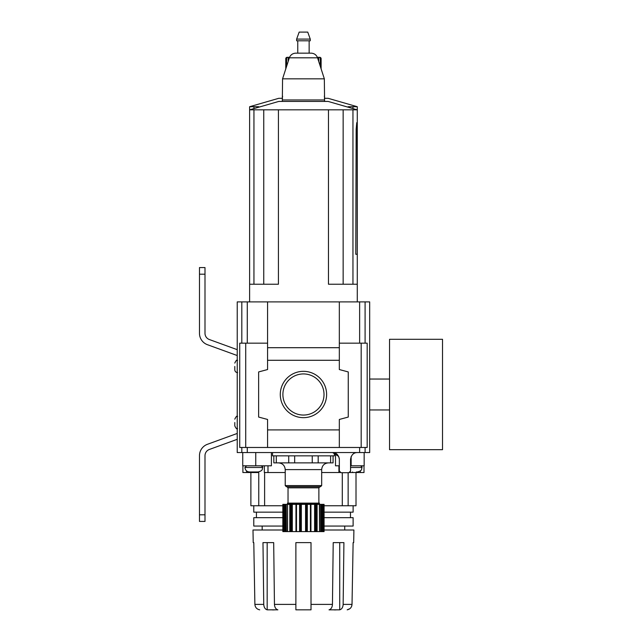 <?xml version="1.0" encoding="UTF-8"?>
<svg xmlns="http://www.w3.org/2000/svg" width="642" height="642" viewBox="0 0 642 642"><rect width="100%" height="100%" fill="white"/><g stroke="black" fill="none" stroke-linecap="round" stroke-linejoin="round"><path stroke-width="0.96" d="M258.782 106.716L249.618 106.716L278.772 98.306L282.568 98.306M357.281 109.822L352.956 109.822L352.956 284.229L357.281 284.229L357.281 106.716L348.125 106.716M324.338 96.115L324.724 98.306M282.568 96.83L282.568 96.115M324.338 98.306L328.126 98.306L357.281 106.716M288.17 61.488L288.17 57.315L289.542 57.315M286.589 66.375L286.589 58.719A1.404 1.316 90 0 1 287.905 57.315L287.439 57.315M288.17 57.315L287.159 57.315A1.404 1.38 -90 0 0 285.778 58.719A1.404 1.38 -90 0 1 287.159 57.315M285.778 68.887L285.778 58.719L286.589 58.719M321.12 68.887L321.12 58.719A1.404 1.38 90 0 0 319.74 57.315L317.357 57.315M320.31 66.375L320.31 58.719A1.404 1.316 -90 0 0 318.994 57.315M296.636 39.106L299.164 32.1L307.743 32.1L310.263 39.106L310.263 40.791L296.636 40.791L296.636 39.106L310.263 39.106M297.76 40.791L297.76 53.158M318.729 61.488L318.729 57.315M253.791 542.618L254.882 604.395L253.791 542.618L253.213 542.618L252.996 530.003L282.833 530.003M324.074 530.003L353.902 530.003L353.686 542.618L353.116 542.618L352.025 604.395L353.116 542.618M267.176 609.836L277.882 609.836C275.795 609.194 274.656 607.38 274.455 604.395L273.685 542.618L262.979 542.618L263.75 604.395C263.958 607.38 265.098 609.194 267.176 609.836L267.176 542.618M295.882 542.618L295.882 604.395L295.882 542.618L311.017 542.618L311.017 604.395L311.017 542.618M343.919 542.618L343.149 604.395L343.919 542.618L333.214 542.618L332.444 604.395C332.243 607.38 331.103 609.194 329.025 609.836L339.73 609.836L339.73 542.618M349.882 608.68L347.186 609.836C350.123 609.202 351.736 607.388 352.025 604.395L343.149 604.395C342.948 607.38 341.809 609.194 339.73 609.836M332.444 604.395L311.017 604.395L311.017 609.836L295.882 609.836L295.882 604.395L274.455 604.395M263.75 604.395L254.882 604.395C255.171 607.38 256.776 609.202 259.713 609.836L259.713 609.836M250.549 471.974L257.017 471.974M250.886 472.528L250.886 505.752L258.758 505.752L258.758 472.528L242.893 472.528L242.893 465.795M324.074 505.752L342.282 505.752L342.282 472.705M282.833 505.752L264.616 505.752L264.616 472.528M356.013 472.528L356.013 505.752L348.141 505.752L348.141 472.705M329.049 609.836L330.277 609.868M334.153 609.9L336.079 609.892M272.336 609.9L274.262 609.892M352.025 604.395L351.639 606.329M351.19 607.212L350.596 608.006M262.169 526.063L262.169 530.003M282.833 517.669L253.783 517.669L253.783 526.063L282.833 526.063M324.074 526.063L353.116 526.063L353.116 517.669L324.074 517.669M256.431 512.156L256.431 517.669M253.783 505.752L253.783 512.156L282.833 512.156M324.074 512.156L353.116 512.156L353.116 505.752M264.616 505.752L258.758 505.752M348.141 505.752L342.282 505.752M364.006 465.795L364.006 472.528L352.53 472.528L352.53 471.974M349.625 472.528L352.53 472.528M285.225 472.528L264.327 472.528L264.327 465.795M340.276 472.528L321.674 472.528M364.158 452.554L364.158 465.795L351.142 465.795L351.142 456.534M335.501 453.204L335.501 465.795L339.345 465.795M350.556 465.795L351.142 465.795M242.748 452.554L242.748 465.795L271.397 465.795L271.397 452.554M356.358 471.974L357.466 471.974C362.915 470.458 361.318 468.877 361.952 467.48C362.377 467.055 361.815 466.493 360.266 465.795M246.632 465.795L244.955 467.48C245.236 470.193 246.729 471.693 249.441 471.974L258.124 471.974C263.573 470.458 261.984 468.877 262.61 467.48C263.035 467.055 262.474 466.493 260.933 465.795M389.542 449.681L389.542 339.305L442.523 339.305L442.523 449.681L389.542 449.681M234.795 422.532L234.795 425.895L234.795 422.532M234.795 366.462L234.795 369.824L234.795 366.462M237.227 349.673L209.356 339.53A6.621 6.621 0 0 1 204.999 333.302L204.999 267.57L199.477 267.57L199.477 333.302A12.142 12.142 0 0 0 207.47 344.714L237.227 355.54M237.227 439.321L209.356 449.464A6.621 6.621 0 0 0 204.999 455.692L204.999 514.804L199.477 514.804L199.477 455.692A12.142 12.142 0 0 1 207.47 444.28L237.227 433.446M199.477 514.804L199.477 521.424L204.999 521.424L204.999 514.804M332.62 452.554L338.735 456.478M339.193 457.85L339.345 459.279C338.567 454.865 336.32 452.618 332.612 452.554M350.05 472.223L350.556 471.027L348.879 472.705L341.022 472.705L339.345 471.027L339.345 459.279M350.556 459.279C351.334 454.865 353.582 452.618 357.289 452.554C353.598 452.602 351.359 454.849 350.556 459.279L350.556 471.027M282.841 504.355L282.841 531.6L282.833 504.355L283.668 504.355L283.668 531.6L282.841 531.6M285.465 504.355L285.465 531.6L287.536 531.6L287.536 504.355L291.428 504.355L291.428 531.6L287.375 531.6L287.536 504.355L283.668 504.355M291.428 504.355L292.311 504.355L292.311 531.6L296.074 531.6L296.074 504.355L292.311 504.355M315.471 504.355L310.848 504.355L310.848 531.6L310.848 504.355L296.05 504.355L296.05 531.6L319.523 531.6L319.363 504.355L315.471 504.355L315.471 531.6M321.433 504.355L319.523 504.355L319.523 531.6L324.074 531.6L324.058 504.355L321.433 504.355L321.433 531.6M287.6 504.355L287.496 503.898L319.403 503.898L319.307 504.355M291.428 531.6L292.311 531.6M285.465 531.6L283.668 531.6M334.354 452.779L334.354 455.86L272.545 455.86L272.545 452.554M288.723 455.86L288.723 462.874L273.829 462.874L273.829 455.86M276.293 462.874L276.293 455.86M288.723 462.874L294.662 462.874L294.662 455.86M294.662 462.874L312.237 462.874L312.237 455.86M312.237 462.874L318.183 462.874L318.183 455.86M318.183 462.874L330.606 462.874L330.606 455.86M330.606 462.874L333.07 462.874L333.07 455.86M278.5 462.874C282.584 463.267 284.831 465.514 285.225 469.599L285.225 485.577L321.674 485.577L320.551 486.7L286.348 486.7L285.225 485.577M286.91 486.7L288.033 487.824L318.873 487.824L319.989 486.7L286.348 486.7M288.033 487.824L288.033 503.127M287.496 503.898L287.496 503.127L319.403 503.127L319.403 503.898M267.57 343.173L239.723 343.173L239.723 447.474L367.176 447.474L367.176 343.173L365.089 343.173L365.089 301.892L369.672 301.892L369.672 452.554L237.227 452.554L237.227 301.892L267.57 301.892L267.57 347.699L339.329 347.699L339.329 369.543L348.261 371.935L348.261 417.059L339.329 419.451L339.329 429.923L267.57 429.923L267.57 419.451L258.638 417.059L258.638 371.935L267.57 369.543L267.57 347.699M280.281 394.493A23.176 23.176 0 0 0 315.037 414.563A23.176 23.176 0 0 0 315.037 374.43A23.176 23.176 0 0 0 280.281 394.493M339.329 360.282L267.57 360.282M365.089 301.892L267.57 301.892M365.089 343.173L339.329 343.173M339.329 429.923L339.329 447.474L267.57 447.474L267.57 429.923M282.889 394.493A20.56 20.56 0 0 0 313.729 412.3A20.56 20.56 0 0 0 313.729 376.685A20.56 20.56 0 0 0 282.889 394.493M339.329 301.892L339.329 347.699M357.137 129.243L357.265 254.272L355.78 254.272L356.149 129.243L356.767 122.622L357.137 129.243L356.149 129.243M352.956 109.822L278.427 109.822L278.427 284.229L249.618 284.229L249.618 301.892M278.427 109.822L249.618 109.822L249.618 106.716M355.78 254.272L357.265 254.272M352.956 284.229L328.471 284.229L328.471 109.822M295.761 53.158L311.137 53.158L295.761 53.158C292.624 53.326 290.489 54.883 289.357 57.812L282.568 78.838L324.338 78.838L324.587 101.428M282.568 78.838L282.311 101.428M249.682 109.822L278.772 101.428L328.126 101.428L357.217 109.822M253.943 106.716L253.943 108.305M352.956 106.716L352.956 108.305M320.31 58.719L321.12 58.719M255.757 465.795L255.757 452.554M246.544 472.528L246.544 470.923M338.92 472.528L338.92 465.795M267.987 472.528L267.987 465.795M360.355 472.528L360.355 470.923M254.368 472.528L254.368 471.974M350.556 467.48L361.952 467.48M244.955 467.48L262.61 467.48M204.999 274.19L199.477 274.19M285.225 469.599L321.674 469.599C322.075 465.514 324.314 463.267 328.399 462.874M365.089 447.474L365.089 452.554M247.274 447.474L247.274 452.554M241.809 447.474L241.809 452.554M359.632 447.474L359.632 452.554M245.717 343.173L245.717 447.474M361.181 343.173L361.181 447.474M241.809 343.173L241.809 301.892M247.274 343.173L247.274 301.892M359.632 343.173L359.632 301.892M284.478 504.355L284.478 531.6M286.26 504.355L286.26 531.6M289.791 504.355L289.791 531.6M290.706 504.355L290.706 531.6M295.954 504.355L295.954 531.6M296.5 504.355L296.5 531.6M299.581 504.355L299.581 531.6M300.352 504.355L300.352 531.6M300.617 504.355L300.617 531.6M301.347 504.355L301.347 531.6M305.56 504.355L305.56 531.6M306.282 504.355L306.282 531.6M306.547 504.355L306.547 531.6M307.325 504.355L307.325 531.6M310.399 504.355L310.399 531.6M310.945 504.355L310.945 531.6M314.596 504.355L314.596 531.6M316.193 504.355L316.193 531.6M317.108 504.355L317.108 531.6M320.647 504.355L320.647 531.6M322.428 504.355L322.428 531.6M323.239 504.355L323.239 531.6M253.943 109.822L253.943 284.229M263.758 109.822L263.758 284.229M343.149 109.822L343.149 284.229M289.357 57.812L317.541 57.812C316.418 54.883 314.283 53.326 311.137 53.158M282.568 99.959L324.338 99.959M282.424 96.83L282.175 98.306M309.139 40.791L309.139 53.158M344.73 526.063L344.73 530.003M350.468 512.156L350.468 517.669M369.672 409.949L389.542 409.949M369.672 379.045L389.542 379.045M237.604 428.696C236.906 429.402 235.975 428.471 234.795 425.895M237.604 416.361C236.954 415.623 236.023 416.554 234.795 419.17M237.604 372.625C235.903 372.464 234.964 371.525 234.795 369.824M237.604 360.29C236.898 359.592 235.959 360.523 234.795 363.099M321.674 469.599L321.674 485.577M318.873 487.824L318.873 503.127M324.074 531.6L324.074 504.355M249.618 284.229L249.618 109.822M317.541 57.812L324.338 78.838M357.281 284.229L357.281 301.892"/></g></svg>
